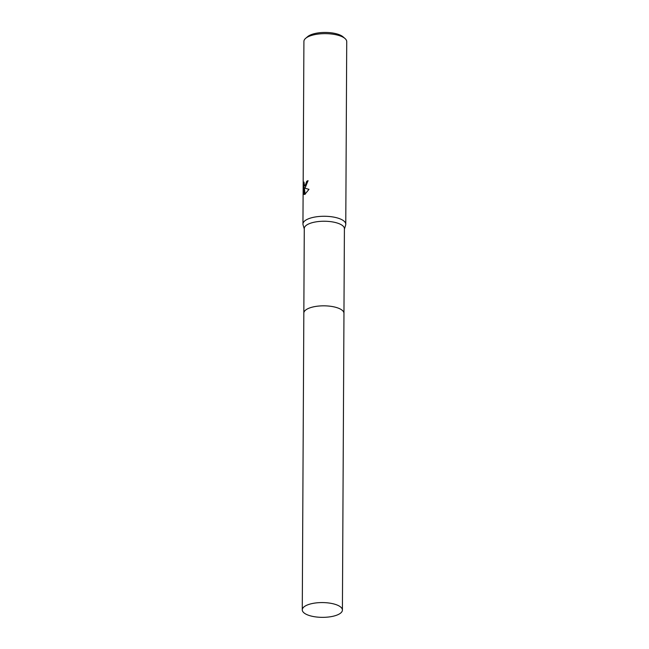 <?xml version="1.0" encoding="UTF-8"?>
<svg xmlns="http://www.w3.org/2000/svg" width="649" height="649" viewBox="0 0 649 649"><rect width="100%" height="100%" fill="white"/><g stroke="black" fill="none" stroke-linecap="round" stroke-linejoin="round"><path stroke-width="0.97" d="M343.962 313.199L344.408 228.732A20.07 7.39 -179.7 0 0 328.905 221.455A20.07 7.39 -179.7 0 0 306.336 225.284A20.07 7.39 -179.7 0 0 304.276 228.521L303.829 312.988M344.408 229.138L345.633 225.13A21.409 7.877 -179.7 0 0 345.771 224.262A21.409 7.877 -179.7 0 0 329.238 216.498A21.409 7.877 -179.7 0 0 305.16 220.579A21.409 7.877 -179.7 0 0 302.953 224.035A21.409 7.877 -179.7 0 0 303.083 224.903L304.267 228.927M305.33 187.407L304.284 188.023L308.989 189.338L304.73 194.497L303.862 188.04L303.829 194.408L303.367 193.151L303.992 182.077L304.503 185.817L305.338 185.298L306.693 181.322A21.409 7.877 0.3 0 1 308.048 180.657L305.33 187.407M345.771 224.262L346.728 41.641A21.409 7.877 -179.7 0 0 344.992 38.51A21.409 7.877 -179.7 0 0 325.879 33.651A21.409 7.877 -179.7 0 0 306.117 37.958A21.409 7.877 -179.7 0 0 305.679 38.307A21.409 7.877 -179.7 0 0 303.91 41.414L302.953 224.035M344.992 38.51L343.037 36.823A19.267 7.09 -179.7 0 0 325.83 32.45A19.267 7.09 -179.7 0 0 308.048 36.328A19.267 7.09 -179.7 0 0 307.65 36.636L305.679 38.307M308.04 180.974A20.873 7.683 -179.7 0 0 307.172 181.412L306.969 182.969L304.981 185.906L304.503 185.817M307.172 181.412L306.693 181.322M303.862 188.04L304.357 188.129L305.16 194.27M303.837 193.24L303.367 193.151M303.967 184.868L303.902 188.048M303.919 185.395L303.408 185.298M342.412 610.068A20.07 7.39 -179.7 0 0 331.209 603.375A20.07 7.39 -179.7 0 0 302.272 609.857A20.07 7.39 -179.7 0 0 313.475 616.55A20.07 7.39 -179.7 0 0 342.412 610.068L343.962 313.321A20.07 7.39 -179.7 0 0 328.467 306.044A20.07 7.39 -179.7 0 0 305.89 309.873M343.962 313.321A20.07 7.39 -179.7 0 0 332.759 306.628A20.07 7.39 -179.7 0 0 303.829 313.11L302.272 609.857"/></g></svg>
